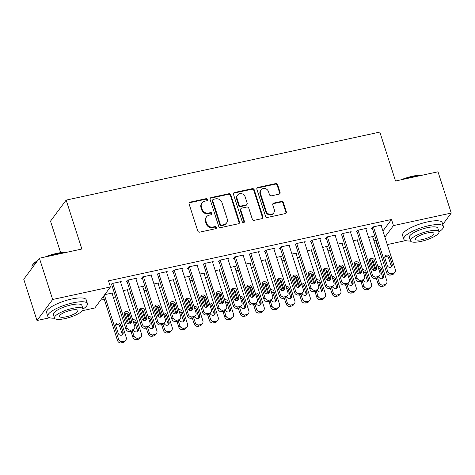 <?xml version="1.0" encoding="UTF-8"?>
<svg xmlns="http://www.w3.org/2000/svg" width="475" height="475" viewBox="0 0 475 475"><rect width="100%" height="100%" fill="white"/><g stroke="black" fill="none" stroke-linecap="round" stroke-linejoin="round"><path stroke-width="0.71" d="M207.486 199.494A1.146 1.033 36.7 0 0 206.091 198.669L190.107 202.136A1.633 1.478 36.7 0 0 189.08 203.965L197.754 230.969A1.633 1.478 36.7 0 0 199.737 232.144L215.727 228.677A1.146 1.033 36.7 0 0 216.446 227.4A1.146 1.033 36.7 0 0 215.05 226.575L212.984 227.026A5.225 4.732 36.7 0 1 206.625 223.268L205.907 221.018A5.225 4.732 36.7 0 1 206.524 216.855A5.225 4.732 36.7 0 1 209.178 215.175L211.25 214.724A1.146 1.033 36.7 0 0 211.963 213.447A1.146 1.033 36.7 0 0 210.573 212.622L208.507 213.073A5.225 4.732 36.7 0 1 202.148 209.315L201.424 207.064A5.225 4.732 36.7 0 1 202.047 202.902A5.225 4.732 36.7 0 1 204.701 201.222L206.768 200.771A1.146 1.033 36.7 0 0 207.486 199.494M207.082 200.646A1.146 1.033 36.7 0 0 205.669 199.239L189.679 202.706A1.633 1.478 36.7 0 0 189.103 202.973M216.042 228.552A1.146 1.033 36.7 0 0 214.629 227.145L212.562 227.596L212.984 227.026M211.559 214.599A1.146 1.033 36.7 0 0 210.152 213.192L208.08 213.643L208.507 213.073M279.051 194.168A1.633 1.478 36.7 0 0 280.072 192.339L277.637 184.763A1.633 1.478 36.7 0 0 275.654 183.588L257.895 187.441A1.633 1.478 36.7 0 0 256.874 189.264L265.543 216.273A1.633 1.478 36.7 0 0 267.532 217.443L285.285 213.596A1.633 1.478 36.7 0 0 286.312 211.767L283.373 202.617A1.633 1.478 36.7 0 0 281.384 201.442L273.784 203.092A1.633 1.478 36.7 0 0 272.763 204.915L274.217 209.457A4.37 3.954 36.7 0 1 273.701 212.937A4.37 3.954 36.7 0 1 269.598 214.32A4.37 3.954 36.7 0 1 266.172 211.203L260.46 193.42A4.37 3.954 36.7 0 1 260.983 189.941A4.37 3.954 36.7 0 1 265.08 188.557A4.37 3.954 36.7 0 1 268.512 191.674L269.462 194.637A1.633 1.478 36.7 0 0 271.451 195.813L279.051 194.168M382.927 230.993L391.489 219.48L108.484 280.844L110.449 286.959L94.798 307.996L82.389 310.686M391.489 219.48L393.454 225.595L451.25 213.061L442.765 224.467M49.685 317.775L37.002 320.524L23.75 279.258L39.401 258.222L81.866 249.013L66.162 200.1L379.828 132.086L395.532 180.999L437.997 171.79L451.25 213.061M39.401 258.222L52.654 299.488L110.449 286.959M230.838 194.91A1.633 1.478 36.7 0 0 228.855 193.735L211.096 197.588A1.633 1.478 36.7 0 0 210.075 199.411L218.743 226.421A1.633 1.478 36.7 0 0 220.732 227.596L238.486 223.743A1.633 1.478 36.7 0 0 239.513 221.914L230.838 194.91L230.417 195.48A1.633 1.478 36.7 0 0 228.433 194.305L210.674 198.158A1.633 1.478 36.7 0 0 210.092 198.425M234.496 192.512L252.255 188.664A1.633 1.478 36.7 0 1 254.238 189.84L262.913 216.843A1.633 1.478 36.7 0 1 261.885 218.672L254.291 220.317A1.633 1.478 36.7 0 1 252.302 219.141L248.787 208.192A1.633 1.478 36.7 0 0 246.798 207.017L241.757 208.109A1.633 1.478 36.7 0 0 240.736 209.938L244.393 221.338A1.146 1.033 36.7 0 1 243.188 222.615A1.146 1.033 36.7 0 1 242.292 221.795L233.474 194.34A1.633 1.478 36.7 0 1 234.496 192.512L234.074 193.082L251.833 189.234L252.255 188.664M66.162 200.1L50.51 221.136L60.634 252.664M365.928 229.128L366.498 228.356L357.301 230.351L356.244 231.77L357.01 231.604M353.263 240.76L358.037 239.727L357.467 240.498M335.267 235.772L335.837 235.006L326.64 237.001L325.583 238.42L326.349 238.254M322.602 247.41L327.376 246.377L326.806 247.143M304.606 242.422L305.176 241.65L295.978 243.645L294.922 245.07L295.688 244.904M291.941 254.06L296.715 253.021L296.145 253.792M273.944 249.072L274.514 248.3L265.317 250.295L264.26 251.714L265.026 251.548M261.28 260.704L266.053 259.671L265.483 260.442M243.283 255.716L243.853 254.95L234.656 256.945L233.599 258.364L234.365 258.198M230.618 267.354L235.392 266.321L234.822 267.087M212.622 262.366L213.192 261.594L203.995 263.589L202.938 265.014L203.704 264.848M199.957 274.004L204.731 272.971L204.161 273.737M181.961 269.016L182.531 268.244L173.333 270.239L172.277 271.658L173.042 271.492M169.296 280.654L174.07 279.615L173.5 280.387M151.299 275.666L151.869 274.894L142.672 276.889L141.615 278.308L142.381 278.142M138.635 287.298L143.408 286.265L142.838 287.037M120.638 282.31L121.208 281.544L112.011 283.539L110.954 284.958L111.72 284.792M104.726 294.654L112.747 292.915L112.177 293.681M373.997 240.914L376.141 240.112M100.599 300.194L104.298 299.392M113.377 297.427L115.621 296.94M128.707 294.102L130.952 293.615M144.038 290.777L146.282 290.29M159.368 287.452L161.613 286.965M174.699 284.127L176.943 283.64M190.03 280.802L192.274 280.321M205.36 277.483L207.605 276.996M220.691 274.158L222.935 273.671M236.022 270.833L238.266 270.346M251.352 267.508L253.597 267.021M266.683 264.183L268.927 263.696M282.013 260.858L284.258 260.371M297.344 257.533L299.588 257.052M312.675 254.214L314.919 253.727M328.005 250.889L330.25 250.402M343.336 247.564L345.58 247.077M358.667 244.239L360.911 243.752M123.304 290.623L128.078 289.59L127.508 290.356M135.969 278.985L136.539 278.219L127.342 280.214L126.285 281.633L127.051 281.467M153.965 283.973L158.739 282.94L158.169 283.712M166.63 272.341L167.2 271.569L158.003 273.564L156.946 274.983L157.712 274.817M184.627 277.329L189.4 276.29L188.83 277.062M197.291 265.691L197.861 264.919L188.664 266.914L187.607 268.339L188.373 268.173M215.288 270.679L220.062 269.646L219.492 270.412M227.953 259.041L228.523 258.275L219.325 260.27L218.268 261.689L219.034 261.523M245.949 264.029L250.723 262.996L250.153 263.767M258.614 252.397L259.184 251.625L249.987 253.62L248.93 255.039L249.696 254.873M276.61 257.385L281.384 256.346L280.814 257.118M289.275 245.747L289.845 244.975L280.648 246.97L279.591 248.389L280.357 248.223M307.272 250.735L312.045 249.702L311.475 250.467M319.936 239.097L320.506 238.325L311.309 240.32L310.252 241.745L311.018 241.579M337.933 244.085L342.707 243.052L342.137 243.817M350.598 232.447L351.168 231.681L341.97 233.676L340.913 235.095L341.679 234.929M368.594 237.435L373.374 236.402L372.798 237.173M381.259 225.803L381.829 225.031L372.632 227.026L371.575 228.445L372.341 228.279M378.207 246.543L377.803 246.632L378.106 246.228M384.887 237.108L393.454 225.595M405.668 240.588L387.285 244.572M37.002 320.524L52.654 299.488M375.838 240.516L377.803 246.632M202.047 202.902L201.626 203.472A5.225 4.732 36.7 0 0 201.002 207.634L201.424 207.064M208.08 213.643A5.225 4.732 36.7 0 1 201.727 209.885L201.002 207.634M206.524 216.855L206.102 217.425A5.225 4.732 36.7 0 0 205.479 221.588L205.907 221.018M212.562 227.596A5.225 4.732 36.7 0 1 206.203 223.838L205.479 221.588M239.067 223.476A1.633 1.478 36.7 0 0 239.085 222.484L230.417 195.48M213.429 199.328A1.146 1.033 36.7 0 0 212.711 200.604L220.323 224.313A1.146 1.033 36.7 0 0 221.712 225.132L223.891 224.663A5.225 4.732 36.7 0 0 226.545 222.983A5.225 4.732 36.7 0 0 227.169 218.815L221.967 202.611A5.225 4.732 36.7 0 0 215.608 198.853L213.429 199.328M212.848 199.696L212.426 200.266A1.146 1.033 36.7 0 0 212.289 201.174L212.711 200.604M226.545 222.983L226.124 223.547A5.225 4.732 36.7 0 1 223.47 225.227L221.291 225.702A1.146 1.033 36.7 0 1 219.901 224.883L212.289 201.174M262.467 218.399A1.633 1.478 36.7 0 0 262.485 217.413L253.816 190.404A1.633 1.478 36.7 0 0 251.833 189.234M240.926 208.632L240.504 209.202A1.633 1.478 36.7 0 0 240.314 210.502L243.972 221.908L244.393 221.338M243.996 222.49A1.146 1.033 36.7 0 0 243.972 221.908M245.136 196.828A4.37 3.954 36.7 0 0 241.704 193.705A4.37 3.954 36.7 0 0 237.607 195.088A4.37 3.954 36.7 0 0 237.084 198.574L239.097 204.838A1.633 1.478 36.7 0 0 241.086 206.007L246.127 204.915A1.633 1.478 36.7 0 0 247.148 203.092L245.136 196.828M237.607 195.088L237.179 195.658A4.37 3.954 36.7 0 0 236.663 199.138L237.084 198.574M246.953 204.393L246.531 204.963A1.633 1.478 36.7 0 1 245.7 205.485L240.659 206.578A1.633 1.478 36.7 0 1 238.676 205.402L236.663 199.138M234.074 193.082A1.633 1.478 36.7 0 0 233.492 193.349M260.983 189.941L260.555 190.511A4.37 3.954 36.7 0 0 260.039 193.99L260.46 193.42M273.701 212.937L273.279 213.507A4.37 3.954 36.7 0 1 269.177 214.89A4.37 3.954 36.7 0 1 265.745 211.773L260.039 193.99M285.867 213.328A1.633 1.478 36.7 0 0 285.885 212.337L282.952 203.187A1.633 1.478 36.7 0 0 280.962 202.012L273.363 203.662A1.633 1.478 36.7 0 0 272.787 203.929M279.627 193.895A1.633 1.478 36.7 0 0 279.65 192.909L277.216 185.333A1.633 1.478 36.7 0 0 275.233 184.158L257.474 188.005A1.633 1.478 36.7 0 0 256.892 188.278M103.36 296.483L117.503 340.522A3.331 3.01 -143.3 0 0 121.547 342.914L123.084 342.582A3.331 3.01 -143.3 0 0 124.771 341.507L125.827 340.088A3.331 3.01 36.7 0 0 126.225 337.434L111.981 293.081M125.827 340.088A3.331 3.01 36.7 0 1 124.141 341.157L122.603 341.489A3.331 3.01 36.7 0 1 118.56 339.097L104.417 295.058M122.081 334.952A2.666 2.411 36.7 0 0 122.022 333.652L119.664 326.319A2.666 2.411 36.7 0 0 115.752 324.662M123.078 332.233L120.721 324.894A2.666 2.411 36.7 0 0 116.132 323.837A2.666 2.411 36.7 0 0 115.817 325.957L118.174 333.296A2.666 2.411 36.7 0 0 122.764 334.353A2.666 2.411 36.7 0 0 123.078 332.233L122.022 333.652M120.442 281.711L134.686 326.064A3.331 3.01 36.7 0 1 134.288 328.718A3.331 3.01 36.7 0 1 132.602 329.787L131.064 330.119A3.331 3.01 36.7 0 1 127.021 327.726L112.777 283.373M111.524 284.187L125.964 329.151L127.021 327.726M131.539 320.863A2.666 2.411 -143.3 0 1 128.725 323.825A2.666 2.411 -143.3 0 1 126.635 321.925L124.278 314.587A2.666 2.411 -143.3 0 1 127.092 311.624A2.666 2.411 -143.3 0 1 129.182 313.524L131.539 320.863L130.482 322.282A2.666 2.411 -143.3 0 1 130.542 323.582M124.212 313.292A2.666 2.411 -143.3 0 1 128.125 314.949L130.482 322.282M134.288 328.718L133.232 330.137A3.331 3.01 -143.3 0 1 131.539 331.212L130.007 331.544A3.331 3.01 -143.3 0 1 125.964 329.151M125.062 313.001L128.523 323.772M130.952 331.336L132.834 337.197A3.331 3.01 -143.3 0 0 136.877 339.589L138.415 339.257A3.331 3.01 -143.3 0 0 140.101 338.188L141.158 336.763A3.331 3.01 36.7 0 0 141.556 334.115L127.312 289.756M141.158 336.763A3.331 3.01 36.7 0 1 139.472 337.832L137.94 338.164A3.331 3.01 36.7 0 1 133.891 335.772L132.329 330.921M130.043 323.796L126.665 313.274M137.412 331.627A2.666 2.411 36.7 0 0 137.352 330.333L134.995 322.994A2.666 2.411 36.7 0 0 133.107 321.147M133.457 329.834L133.505 329.971A2.666 2.411 36.7 0 0 138.094 331.027A2.666 2.411 36.7 0 0 138.409 328.908L136.052 321.569A2.666 2.411 36.7 0 0 132.644 319.705M140.392 309.676L143.854 320.447M146.282 328.011L148.164 333.872A3.331 3.01 -143.3 0 0 152.208 336.264L153.746 335.932A3.331 3.01 -143.3 0 0 155.432 334.863L156.489 333.438A3.331 3.01 36.7 0 0 156.887 330.79L142.643 286.431M156.489 333.438A3.331 3.01 36.7 0 1 154.803 334.513L153.271 334.845A3.331 3.01 36.7 0 1 149.221 332.452L147.66 327.596M145.374 320.471L141.995 309.949M152.742 328.308A2.666 2.411 36.7 0 0 152.683 327.008L150.326 319.669A2.666 2.411 36.7 0 0 148.438 317.822M148.788 326.509L148.835 326.646A2.666 2.411 36.7 0 0 153.425 327.708A2.666 2.411 36.7 0 0 153.74 325.583L151.382 318.25A2.666 2.411 36.7 0 0 147.974 316.38M135.773 278.386L150.017 322.739A3.331 3.01 36.7 0 1 149.619 325.393A3.331 3.01 36.7 0 1 147.933 326.462L146.395 326.794A3.331 3.01 36.7 0 1 142.352 324.401L128.107 280.048M126.855 280.862L141.295 325.826L142.352 324.401M146.87 317.537A2.666 2.411 -143.3 0 1 144.056 320.5A2.666 2.411 -143.3 0 1 141.966 318.6L139.608 311.267A2.666 2.411 -143.3 0 1 142.423 308.299A2.666 2.411 -143.3 0 1 144.513 310.199L146.87 317.537L145.813 318.957A2.666 2.411 -143.3 0 1 145.873 320.257M139.543 309.967A2.666 2.411 -143.3 0 1 143.456 311.624L145.813 318.957M149.619 325.393L148.562 326.812A3.331 3.01 -143.3 0 1 146.876 327.887L145.338 328.219A3.331 3.01 -143.3 0 1 141.295 325.826M151.103 275.061L165.348 319.42A3.331 3.01 36.7 0 1 164.95 322.068A3.331 3.01 36.7 0 1 163.263 323.137L161.726 323.469A3.331 3.01 36.7 0 1 157.682 321.082L143.438 276.723M142.185 277.543L156.625 322.501L157.682 321.082M162.201 314.213A2.666 2.411 -143.3 0 1 159.386 317.181A2.666 2.411 -143.3 0 1 157.296 315.275L154.939 307.942A2.666 2.411 -143.3 0 1 157.753 304.974A2.666 2.411 -143.3 0 1 159.843 306.88L162.201 314.213L161.144 315.637A2.666 2.411 -143.3 0 1 161.203 316.932M154.874 306.642A2.666 2.411 -143.3 0 1 158.787 308.299L161.144 315.637M164.95 322.068L163.893 323.493A3.331 3.01 -143.3 0 1 162.207 324.562L160.669 324.894A3.331 3.01 -143.3 0 1 156.625 322.501M44.988 257.011A20.306 5.356 -17.8 0 1 56.822 253.359A20.306 5.356 -17.8 0 1 66.732 252.296M65.663 252.528A20.805 5.492 162.2 0 0 57.095 253.65A20.805 5.492 162.2 0 0 47.215 256.524M83.03 309.023A20.805 5.492 162.2 0 0 87.418 303.614A20.805 5.492 162.2 0 0 72.895 302.866A20.805 5.492 162.2 0 0 47.797 316.332A20.805 5.492 162.2 0 0 54.518 318.179M87.418 303.614L86.189 299.79A20.805 5.492 162.2 0 0 71.672 299.042A20.805 5.492 162.2 0 0 46.574 312.514L47.797 316.332M54.477 318.066L53.348 314.551A14.98 3.954 -17.8 0 1 71.416 304.855A14.98 3.954 -17.8 0 1 81.872 305.395L83 308.91A14.98 3.954 162.2 0 0 72.544 308.37A14.98 3.954 162.2 0 0 54.477 318.066A14.98 3.954 162.2 0 0 64.933 318.606A14.98 3.954 162.2 0 0 83 308.91M71.191 310.193A9.654 2.547 162.2 0 0 59.547 316.439A9.654 2.547 162.2 0 0 66.28 316.783A9.654 2.547 162.2 0 0 77.93 310.537A9.654 2.547 162.2 0 0 71.191 310.193M37.187 261.197A20.805 5.492 162.2 0 0 32.294 265.442A20.805 5.492 162.2 0 0 31.997 267.116L32.235 267.853M32.294 265.442L32.615 264.872A20.306 5.356 -17.8 0 1 37.656 260.567M400.965 179.823A20.306 5.356 -17.8 0 1 412.799 176.172A20.306 5.356 -17.8 0 1 422.708 175.109M421.646 175.34A20.805 5.492 162.2 0 0 413.072 176.463A20.805 5.492 162.2 0 0 403.198 179.336M439.007 231.842A20.805 5.492 162.2 0 0 443.395 226.427A20.805 5.492 162.2 0 0 428.872 225.678A20.805 5.492 162.2 0 0 403.78 239.145A20.805 5.492 162.2 0 0 410.495 240.991M443.395 226.427L442.166 222.603A20.805 5.492 162.2 0 0 427.648 221.861A20.805 5.492 162.2 0 0 402.551 235.327L403.78 239.145M410.453 240.878L409.325 237.363A14.98 3.954 -17.8 0 1 427.393 227.667A14.98 3.954 -17.8 0 1 437.849 228.208L438.977 231.723A14.98 3.954 162.2 0 0 428.521 231.183A14.98 3.954 162.2 0 0 410.453 240.878A14.98 3.954 162.2 0 0 420.909 241.419A14.98 3.954 162.2 0 0 438.977 231.723M427.168 233.005A9.654 2.547 162.2 0 0 415.524 239.252A9.654 2.547 162.2 0 0 422.263 239.602A9.654 2.547 162.2 0 0 433.907 233.35A9.654 2.547 162.2 0 0 427.168 233.005M155.723 306.351L159.184 317.122M161.613 324.686L163.495 330.547A3.331 3.01 -143.3 0 0 167.538 332.939L169.076 332.607A3.331 3.01 -143.3 0 0 170.763 331.538L171.819 330.113A3.331 3.01 36.7 0 0 172.217 327.465L157.973 283.106M171.819 330.113A3.331 3.01 36.7 0 1 170.133 331.188L168.601 331.52A3.331 3.01 36.7 0 1 164.552 329.128L162.99 324.271M160.704 317.146L157.326 306.624M168.073 324.983A2.666 2.411 36.7 0 0 168.013 323.683L165.656 316.344A2.666 2.411 36.7 0 0 163.768 314.497M164.118 323.184L164.166 323.327A2.666 2.411 36.7 0 0 168.756 324.383A2.666 2.411 36.7 0 0 169.07 322.258L166.713 314.925A2.666 2.411 36.7 0 0 163.305 313.055M171.053 303.026L174.515 313.803M176.943 321.367L178.826 327.222A3.331 3.01 -143.3 0 0 182.869 329.614L184.407 329.282A3.331 3.01 -143.3 0 0 186.093 328.213L187.15 326.794A3.331 3.01 36.7 0 0 187.548 324.14L173.304 279.781M187.15 326.794A3.331 3.01 36.7 0 1 185.464 327.863L183.932 328.195A3.331 3.01 36.7 0 1 179.882 325.803L178.321 320.946M176.035 313.821L172.657 303.299M183.403 321.658A2.666 2.411 36.7 0 0 183.344 320.358L180.987 313.019A2.666 2.411 36.7 0 0 179.099 311.173M179.449 319.859L179.497 320.002A2.666 2.411 36.7 0 0 184.086 321.058A2.666 2.411 36.7 0 0 184.401 318.939L182.044 311.6A2.666 2.411 36.7 0 0 178.636 309.73M166.434 271.736L180.678 316.095A3.331 3.01 36.7 0 1 180.28 318.743A3.331 3.01 36.7 0 1 178.594 319.817L177.056 320.15A3.331 3.01 36.7 0 1 173.013 317.757L158.769 273.398M157.516 274.217L171.956 319.176L173.013 317.757M177.531 310.887A2.666 2.411 -143.3 0 1 174.717 313.856A2.666 2.411 -143.3 0 1 172.627 311.956L170.27 304.617A2.666 2.411 -143.3 0 1 173.084 301.655A2.666 2.411 -143.3 0 1 175.174 303.555L177.531 310.887L176.474 312.312A2.666 2.411 -143.3 0 1 176.534 313.613M170.204 303.317A2.666 2.411 -143.3 0 1 174.117 304.974L176.474 312.312M180.28 318.743L179.223 320.168A3.331 3.01 -143.3 0 1 177.537 321.237L175.999 321.569A3.331 3.01 -143.3 0 1 171.956 319.176M181.765 268.411L196.009 312.77A3.331 3.01 36.7 0 1 195.611 315.424A3.331 3.01 36.7 0 1 193.925 316.492L192.387 316.825A3.331 3.01 36.7 0 1 188.343 314.432L174.099 270.073M172.847 270.892L187.287 315.851L188.343 314.432M192.862 307.568A2.666 2.411 -143.3 0 1 190.047 310.531A2.666 2.411 -143.3 0 1 187.958 308.631L185.6 301.293A2.666 2.411 -143.3 0 1 188.415 298.33A2.666 2.411 -143.3 0 1 190.505 300.23L192.862 307.568L191.805 308.988A2.666 2.411 -143.3 0 1 191.864 310.288M185.535 299.992A2.666 2.411 -143.3 0 1 189.448 301.649L191.805 308.988M195.611 315.424L194.554 316.843A3.331 3.01 -143.3 0 1 192.868 317.912L191.33 318.244A3.331 3.01 -143.3 0 1 187.287 315.851M186.384 299.707L189.846 310.478M192.274 318.042L194.156 323.897A3.331 3.01 -143.3 0 0 198.2 326.289L199.737 325.957A3.331 3.01 -143.3 0 0 201.424 324.888L202.481 323.469A3.331 3.01 36.7 0 0 202.878 320.815L188.634 276.456M202.481 323.469A3.331 3.01 36.7 0 1 200.794 324.538L199.263 324.87A3.331 3.01 36.7 0 1 195.213 322.478L193.652 317.621M191.366 310.502L187.987 299.974M198.734 318.333A2.666 2.411 36.7 0 0 198.675 317.033L196.317 309.694A2.666 2.411 36.7 0 0 194.429 307.848M194.78 316.54L194.827 316.677A2.666 2.411 36.7 0 0 199.417 317.733A2.666 2.411 36.7 0 0 199.732 315.614L197.374 308.275A2.666 2.411 36.7 0 0 193.966 306.405M197.095 265.086L211.339 309.445A3.331 3.01 36.7 0 1 210.942 312.099A3.331 3.01 36.7 0 1 209.255 313.168L207.717 313.5A3.331 3.01 36.7 0 1 203.674 311.107L189.43 266.748M188.177 267.567L202.617 312.526L203.674 311.107M208.192 304.243A2.666 2.411 -143.3 0 1 205.378 307.206A2.666 2.411 -143.3 0 1 203.288 305.306L200.931 297.967A2.666 2.411 -143.3 0 1 203.745 295.005A2.666 2.411 -143.3 0 1 205.835 296.905L208.192 304.243L207.136 305.662A2.666 2.411 -143.3 0 1 207.195 306.963M200.866 296.667A2.666 2.411 -143.3 0 1 204.778 298.324L207.136 305.662M210.942 312.099L209.885 313.518A3.331 3.01 -143.3 0 1 208.198 314.587L206.661 314.919A3.331 3.01 -143.3 0 1 202.617 312.526M201.715 296.382L205.176 307.153M207.605 314.717L209.487 320.577A3.331 3.01 -143.3 0 0 213.53 322.964L215.068 322.632A3.331 3.01 -143.3 0 0 216.754 321.563L217.811 320.144A3.331 3.01 36.7 0 0 218.209 317.49L203.965 273.137M217.811 320.144A3.331 3.01 36.7 0 1 216.125 321.213L214.593 321.545A3.331 3.01 36.7 0 1 210.544 319.152L208.982 314.296M206.696 307.177L203.318 296.649M214.065 315.008A2.666 2.411 36.7 0 0 214.005 313.708L211.648 306.375A2.666 2.411 36.7 0 0 209.76 304.528M210.11 313.215L210.158 313.352A2.666 2.411 36.7 0 0 214.748 314.408A2.666 2.411 36.7 0 0 215.062 312.289L212.705 304.95A2.666 2.411 36.7 0 0 209.297 303.08M212.426 261.761L226.67 306.12A3.331 3.01 36.7 0 1 226.272 308.774A3.331 3.01 36.7 0 1 224.586 309.843L223.048 310.175A3.331 3.01 36.7 0 1 219.005 307.782L204.761 263.423M203.508 264.243L217.948 309.201L219.005 307.782M223.523 300.918A2.666 2.411 -143.3 0 1 220.709 303.881A2.666 2.411 -143.3 0 1 218.619 301.981L216.262 294.642A2.666 2.411 -143.3 0 1 219.076 291.68A2.666 2.411 -143.3 0 1 221.166 293.58L223.523 300.918L222.466 302.337A2.666 2.411 -143.3 0 1 222.526 303.638M216.196 293.342A2.666 2.411 -143.3 0 1 220.109 295.005L222.466 302.337M226.272 308.774L225.215 310.193A3.331 3.01 -143.3 0 1 223.529 311.262L221.991 311.594A3.331 3.01 -143.3 0 1 217.948 309.201M217.045 293.057L220.507 303.828M222.935 311.392L224.817 317.253A3.331 3.01 -143.3 0 0 228.861 319.645L230.399 319.313A3.331 3.01 -143.3 0 0 232.085 318.238L233.142 316.819A3.331 3.01 36.7 0 0 233.54 314.165L219.296 269.812M233.142 316.819A3.331 3.01 36.7 0 1 231.456 317.888L229.924 318.22A3.331 3.01 36.7 0 1 225.874 315.827L224.313 310.971M222.027 303.852L218.648 293.324M229.395 311.683A2.666 2.411 36.7 0 0 229.336 310.383L226.979 303.05A2.666 2.411 36.7 0 0 225.091 301.203M225.441 309.89L225.488 310.027A2.666 2.411 36.7 0 0 230.078 311.083A2.666 2.411 36.7 0 0 230.393 308.964L228.036 301.625A2.666 2.411 36.7 0 0 224.627 299.755M232.376 289.732L235.838 300.503M238.266 308.067L240.148 313.928A3.331 3.01 -143.3 0 0 244.192 316.32L245.729 315.988A3.331 3.01 -143.3 0 0 247.416 314.919L248.473 313.494A3.331 3.01 36.7 0 0 248.87 310.846L234.626 266.487M248.473 313.494A3.331 3.01 36.7 0 1 246.786 314.563L245.254 314.895A3.331 3.01 36.7 0 1 241.205 312.503L239.643 307.652M237.357 300.527L233.979 290.005M244.726 308.358A2.666 2.411 36.7 0 0 244.667 307.064L242.309 299.725A2.666 2.411 36.7 0 0 240.421 297.878M240.772 306.565L240.819 306.702A2.666 2.411 36.7 0 0 245.409 307.758A2.666 2.411 36.7 0 0 245.723 305.639L243.366 298.3A2.666 2.411 36.7 0 0 239.958 296.436M247.707 286.407L251.168 297.178M253.597 304.742L255.479 310.603A3.331 3.01 -143.3 0 0 259.522 312.995L261.06 312.663A3.331 3.01 -143.3 0 0 262.746 311.594L263.803 310.169A3.331 3.01 36.7 0 0 264.201 307.521L249.957 263.162M263.803 310.169A3.331 3.01 36.7 0 1 262.117 311.244L260.585 311.576A3.331 3.01 36.7 0 1 256.536 309.183L254.974 304.327M252.688 297.202L249.31 286.68M260.057 305.039A2.666 2.411 36.7 0 0 259.997 303.739L257.64 296.4A2.666 2.411 36.7 0 0 255.752 294.553M256.102 303.24L256.15 303.377A2.666 2.411 36.7 0 0 260.739 304.439A2.666 2.411 36.7 0 0 261.054 302.314L258.697 294.981A2.666 2.411 36.7 0 0 255.289 293.111M263.037 283.082L266.499 293.853M268.927 301.417L270.809 307.277A3.331 3.01 -143.3 0 0 274.859 309.67L276.391 309.338A3.331 3.01 -143.3 0 0 278.077 308.269L279.134 306.844A3.331 3.01 36.7 0 0 279.532 304.196L265.288 259.837M279.134 306.844A3.331 3.01 36.7 0 1 277.447 307.919L275.916 308.251A3.331 3.01 36.7 0 1 271.866 305.858L270.305 301.002M268.019 293.877L264.64 283.355M275.387 301.714A2.666 2.411 36.7 0 0 275.328 300.414L272.971 293.075A2.666 2.411 36.7 0 0 271.082 291.228M271.433 299.915L271.48 300.058A2.666 2.411 36.7 0 0 276.07 301.114A2.666 2.411 36.7 0 0 276.385 298.989L274.027 291.656A2.666 2.411 36.7 0 0 270.619 289.786M278.374 279.757L281.829 290.534M284.258 298.098L286.14 303.952A3.331 3.01 -143.3 0 0 290.189 306.345L291.721 306.013A3.331 3.01 -143.3 0 0 293.408 304.944L294.464 303.525A3.331 3.01 36.7 0 0 294.862 300.871L280.618 256.512M294.464 303.525A3.331 3.01 36.7 0 1 292.778 304.594L291.246 304.926A3.331 3.01 36.7 0 1 287.197 302.533L285.635 297.677M283.349 290.552L279.971 280.03M290.718 298.389A2.666 2.411 36.7 0 0 290.658 297.089L288.301 289.75A2.666 2.411 36.7 0 0 286.413 287.903M286.763 296.59L286.811 296.733A2.666 2.411 36.7 0 0 291.401 297.789A2.666 2.411 36.7 0 0 291.715 295.67L289.358 288.331A2.666 2.411 36.7 0 0 285.95 286.461M293.704 276.438L297.16 287.209M299.588 294.773L301.471 300.627A3.331 3.01 -143.3 0 0 305.52 303.02L307.052 302.688A3.331 3.01 -143.3 0 0 308.738 301.619L309.795 300.2A3.331 3.01 36.7 0 0 310.193 297.546L295.949 253.187M309.795 300.2A3.331 3.01 36.7 0 1 308.109 301.269L306.577 301.601A3.331 3.01 36.7 0 1 302.527 299.208L300.966 294.352M298.68 287.233L295.302 276.705M306.048 295.064A2.666 2.411 36.7 0 0 305.989 293.764L303.632 286.425A2.666 2.411 36.7 0 0 301.744 284.578M302.094 293.271L302.142 293.408A2.666 2.411 36.7 0 0 306.731 294.464A2.666 2.411 36.7 0 0 307.046 292.345L304.689 285.006A2.666 2.411 36.7 0 0 301.281 283.136M309.035 273.113L312.491 283.884M314.919 291.448L316.801 297.308A3.331 3.01 -143.3 0 0 320.851 299.695L322.383 299.363A3.331 3.01 -143.3 0 0 324.069 298.294L325.126 296.875A3.331 3.01 36.7 0 0 325.523 294.221L311.279 249.868M325.126 296.875A3.331 3.01 36.7 0 1 323.439 297.944L321.907 298.276A3.331 3.01 36.7 0 1 317.858 295.883L316.297 291.027M314.011 283.908L310.632 273.38M321.379 291.739A2.666 2.411 36.7 0 0 321.32 290.439L318.963 283.106A2.666 2.411 36.7 0 0 317.074 281.259M317.425 289.946L317.472 290.082A2.666 2.411 36.7 0 0 322.062 291.139A2.666 2.411 36.7 0 0 322.377 289.02L320.019 281.681A2.666 2.411 36.7 0 0 316.611 279.811M324.366 269.788L327.821 280.559M330.25 288.123L332.132 293.983A3.331 3.01 -143.3 0 0 336.181 296.376L337.713 296.044A3.331 3.01 -143.3 0 0 339.399 294.969L340.456 293.55A3.331 3.01 36.7 0 0 340.854 290.896L326.61 246.543M340.456 293.55A3.331 3.01 36.7 0 1 338.77 294.619L337.238 294.951A3.331 3.01 36.7 0 1 333.189 292.558L331.627 287.702M329.341 280.582L325.963 270.055M336.71 288.414A2.666 2.411 36.7 0 0 336.65 287.114L334.293 279.781A2.666 2.411 36.7 0 0 332.405 277.934M332.755 286.621L332.803 286.757A2.666 2.411 36.7 0 0 337.392 287.814A2.666 2.411 36.7 0 0 337.707 285.695L335.35 278.356A2.666 2.411 36.7 0 0 331.942 276.486M339.696 266.463L343.152 277.234M345.58 284.798L347.463 290.658A3.331 3.01 -143.3 0 0 351.512 293.051L353.044 292.719A3.331 3.01 -143.3 0 0 354.73 291.65L355.787 290.225A3.331 3.01 36.7 0 0 356.185 287.577L341.941 243.218M355.787 290.225A3.331 3.01 36.7 0 1 354.101 291.294L352.569 291.626A3.331 3.01 36.7 0 1 348.519 289.233L346.958 284.382M344.672 277.257L341.293 266.736M352.04 285.089A2.666 2.411 36.7 0 0 351.981 283.795L349.624 276.456A2.666 2.411 36.7 0 0 347.736 274.609M348.086 283.296L348.133 283.433A2.666 2.411 36.7 0 0 352.723 284.489A2.666 2.411 36.7 0 0 353.038 282.37L350.681 275.031A2.666 2.411 36.7 0 0 347.272 273.167M227.757 258.442L242.001 302.795A3.331 3.01 36.7 0 1 241.603 305.449A3.331 3.01 36.7 0 1 239.917 306.517L238.379 306.85A3.331 3.01 36.7 0 1 234.335 304.457L220.091 260.104M218.838 260.918L233.278 305.882L234.335 304.457M238.854 297.593A2.666 2.411 -143.3 0 1 236.039 300.556A2.666 2.411 -143.3 0 1 233.949 298.656L231.592 291.317A2.666 2.411 -143.3 0 1 234.407 288.355A2.666 2.411 -143.3 0 1 236.497 290.255L238.854 297.593L237.797 299.012A2.666 2.411 -143.3 0 1 237.856 300.313M231.527 290.023A2.666 2.411 -143.3 0 1 235.44 291.68L237.797 299.012M241.603 305.449L240.546 306.868A3.331 3.01 -143.3 0 1 238.86 307.942L237.322 308.275A3.331 3.01 -143.3 0 1 233.278 305.882M243.087 255.117L257.331 299.47A3.331 3.01 36.7 0 1 256.933 302.124A3.331 3.01 36.7 0 1 255.247 303.192L253.709 303.525A3.331 3.01 36.7 0 1 249.666 301.132L235.422 256.779M234.169 257.592L248.609 302.557L249.666 301.132M254.184 294.268A2.666 2.411 -143.3 0 1 251.37 297.231A2.666 2.411 -143.3 0 1 249.28 295.331L246.923 287.998A2.666 2.411 -143.3 0 1 249.737 285.03A2.666 2.411 -143.3 0 1 251.827 286.93L254.184 294.268L253.127 295.688A2.666 2.411 -143.3 0 1 253.187 296.988M246.857 286.698A2.666 2.411 -143.3 0 1 250.77 288.355L253.127 295.688M256.933 302.124L255.877 303.543A3.331 3.01 -143.3 0 1 254.19 304.617L252.652 304.95A3.331 3.01 -143.3 0 1 248.609 302.557M258.418 251.792L272.662 296.151A3.331 3.01 36.7 0 1 272.264 298.799A3.331 3.01 36.7 0 1 270.578 299.868L269.046 300.2A3.331 3.01 36.7 0 1 264.997 297.813L250.752 253.454M249.5 254.273L263.94 299.232L264.997 297.813M269.515 290.943A2.666 2.411 -143.3 0 1 266.701 293.912A2.666 2.411 -143.3 0 1 264.611 292.006L262.253 284.673A2.666 2.411 -143.3 0 1 265.068 281.705A2.666 2.411 -143.3 0 1 267.158 283.611L269.515 290.943L268.458 292.368A2.666 2.411 -143.3 0 1 268.517 293.663M262.188 283.373A2.666 2.411 -143.3 0 1 266.101 285.03L268.458 292.368M272.264 298.799L271.207 300.224A3.331 3.01 -143.3 0 1 269.521 301.293L267.983 301.625A3.331 3.01 -143.3 0 1 263.94 299.232M273.748 248.467L287.993 292.826A3.331 3.01 36.7 0 1 287.595 295.474A3.331 3.01 36.7 0 1 285.908 296.548L284.377 296.881A3.331 3.01 36.7 0 1 280.327 294.488L266.083 250.129M264.83 250.948L279.27 295.907L280.327 294.488M284.846 287.618A2.666 2.411 -143.3 0 1 282.031 290.587A2.666 2.411 -143.3 0 1 279.941 288.687L277.584 281.348A2.666 2.411 -143.3 0 1 280.398 278.386A2.666 2.411 -143.3 0 1 282.488 280.286L284.846 287.618L283.789 289.043A2.666 2.411 -143.3 0 1 283.848 290.344M277.519 280.048A2.666 2.411 -143.3 0 1 281.432 281.705L283.789 289.043M287.595 295.474L286.538 296.899A3.331 3.01 -143.3 0 1 284.852 297.967L283.314 298.3A3.331 3.01 -143.3 0 1 279.27 295.907M289.079 245.142L303.323 289.501A3.331 3.01 36.7 0 1 302.925 292.155A3.331 3.01 36.7 0 1 301.239 293.223L299.707 293.556A3.331 3.01 36.7 0 1 295.658 291.163L281.414 246.804M280.161 247.623L294.601 292.582L295.658 291.163M300.176 284.299A2.666 2.411 -143.3 0 1 297.362 287.262A2.666 2.411 -143.3 0 1 295.272 285.362L292.915 278.023A2.666 2.411 -143.3 0 1 295.729 275.061A2.666 2.411 -143.3 0 1 297.819 276.961L300.176 284.299L299.119 285.718A2.666 2.411 -143.3 0 1 299.179 287.019M292.849 276.723A2.666 2.411 -143.3 0 1 296.762 278.38L299.119 285.718M302.925 292.155L301.868 293.574A3.331 3.01 -143.3 0 1 300.182 294.642L298.644 294.975A3.331 3.01 -143.3 0 1 294.601 292.582M304.41 241.817L318.654 286.176A3.331 3.01 36.7 0 1 318.256 288.83A3.331 3.01 36.7 0 1 316.57 289.898L315.038 290.231A3.331 3.01 36.7 0 1 310.988 287.838L296.744 243.479M295.492 244.298L309.932 289.257L310.988 287.838M315.507 280.974A2.666 2.411 -143.3 0 1 312.692 283.937A2.666 2.411 -143.3 0 1 310.603 282.037L308.245 274.698A2.666 2.411 -143.3 0 1 311.06 271.736A2.666 2.411 -143.3 0 1 313.15 273.636L315.507 280.974L314.45 282.393A2.666 2.411 -143.3 0 1 314.509 283.694M308.18 273.398A2.666 2.411 -143.3 0 1 312.093 275.055L314.45 282.393M318.256 288.83L317.199 290.249A3.331 3.01 -143.3 0 1 315.513 291.317L313.975 291.65A3.331 3.01 -143.3 0 1 309.932 289.257M319.74 238.492L333.984 282.851A3.331 3.01 36.7 0 1 333.587 285.505A3.331 3.01 36.7 0 1 331.9 286.573L330.368 286.906A3.331 3.01 36.7 0 1 326.319 284.513L312.075 240.154M310.828 240.973L325.262 285.932L326.319 284.513M330.838 277.649A2.666 2.411 -143.3 0 1 328.023 280.612A2.666 2.411 -143.3 0 1 325.933 278.712L323.576 271.373A2.666 2.411 -143.3 0 1 326.39 268.411A2.666 2.411 -143.3 0 1 328.48 270.311L330.838 277.649L329.781 279.068A2.666 2.411 -143.3 0 1 329.84 280.369M323.511 270.073A2.666 2.411 -143.3 0 1 327.423 271.736L329.781 279.068M333.587 285.505L332.53 286.924A3.331 3.01 -143.3 0 1 330.843 287.993L329.306 288.325A3.331 3.01 -143.3 0 1 325.262 285.932M335.071 235.172L349.315 279.526A3.331 3.01 36.7 0 1 348.917 282.18A3.331 3.01 36.7 0 1 347.231 283.248L345.699 283.581A3.331 3.01 36.7 0 1 341.65 281.188L327.406 236.835M326.159 237.648L340.593 282.613L341.65 281.188M346.168 274.324A2.666 2.411 -143.3 0 1 343.354 277.287A2.666 2.411 -143.3 0 1 341.264 275.387L338.907 268.048A2.666 2.411 -143.3 0 1 341.721 265.086A2.666 2.411 -143.3 0 1 343.811 266.986L346.168 274.324L345.111 275.743A2.666 2.411 -143.3 0 1 345.171 277.044M338.841 266.754A2.666 2.411 -143.3 0 1 342.754 268.411L345.111 275.743M348.917 282.18L347.86 283.599A3.331 3.01 -143.3 0 1 346.174 284.673L344.636 285.006A3.331 3.01 -143.3 0 1 340.593 282.613M350.402 231.848L364.646 276.201A3.331 3.01 36.7 0 1 364.248 278.855A3.331 3.01 36.7 0 1 362.562 279.923L361.03 280.256A3.331 3.01 36.7 0 1 356.98 277.863L342.736 233.51M341.489 234.323L355.923 279.288L356.98 277.863M361.499 270.999A2.666 2.411 -143.3 0 1 358.684 273.962A2.666 2.411 -143.3 0 1 356.594 272.062L354.237 264.729A2.666 2.411 -143.3 0 1 357.052 261.761A2.666 2.411 -143.3 0 1 359.142 263.661L361.499 270.999L360.442 272.418A2.666 2.411 -143.3 0 1 360.501 273.719M354.172 263.429A2.666 2.411 -143.3 0 1 358.085 265.086L360.442 272.418M364.248 278.855L363.191 280.274A3.331 3.01 -143.3 0 1 361.505 281.348L359.967 281.681A3.331 3.01 -143.3 0 1 355.923 279.288M355.027 263.138L358.483 273.909M360.911 281.473L362.793 287.333A3.331 3.01 -143.3 0 0 366.843 289.726L368.374 289.394A3.331 3.01 -143.3 0 0 370.061 288.325L371.117 286.9A3.331 3.01 36.7 0 0 371.515 284.252L357.271 239.893M371.117 286.9A3.331 3.01 36.7 0 1 369.431 287.975L367.899 288.307A3.331 3.01 36.7 0 1 363.85 285.914L362.288 281.058M360.003 273.933L356.624 263.411M367.377 281.77A2.666 2.411 36.7 0 0 367.312 280.47L364.954 273.131A2.666 2.411 36.7 0 0 363.066 271.284M363.417 279.971L363.464 280.108A2.666 2.411 36.7 0 0 368.054 281.17A2.666 2.411 36.7 0 0 368.368 279.045L366.011 271.712A2.666 2.411 36.7 0 0 362.603 269.842M365.732 228.523L379.976 272.882A3.331 3.01 36.7 0 1 379.578 275.53A3.331 3.01 36.7 0 1 377.892 276.598L376.36 276.931A3.331 3.01 36.7 0 1 372.311 274.544L358.067 230.185M356.82 231.004L371.254 275.963L372.311 274.544M376.829 267.674A2.666 2.411 -143.3 0 1 374.015 270.643A2.666 2.411 -143.3 0 1 371.925 268.737L369.568 261.404A2.666 2.411 -143.3 0 1 372.382 258.436A2.666 2.411 -143.3 0 1 374.472 260.342L376.829 267.674L375.772 269.099A2.666 2.411 -143.3 0 1 375.832 270.394M369.503 260.104A2.666 2.411 -143.3 0 1 373.415 261.761L375.772 269.099M379.578 275.53L378.522 276.955A3.331 3.01 -143.3 0 1 376.835 278.023L375.298 278.356A3.331 3.01 -143.3 0 1 371.254 275.963M370.358 259.813L373.813 270.584M376.242 278.148L378.124 284.008A3.331 3.01 -143.3 0 0 382.173 286.401L383.705 286.069A3.331 3.01 -143.3 0 0 385.391 285L386.448 283.575A3.331 3.01 36.7 0 0 386.846 280.927L372.602 236.568M386.448 283.575A3.331 3.01 36.7 0 1 384.762 284.65L383.23 284.982A3.331 3.01 36.7 0 1 379.181 282.589L377.619 277.733M375.333 270.608L371.955 260.086M382.707 278.445A2.666 2.411 36.7 0 0 382.642 277.145L380.285 269.806A2.666 2.411 36.7 0 0 378.397 267.959M378.747 276.646L378.795 276.788A2.666 2.411 36.7 0 0 383.384 277.845A2.666 2.411 36.7 0 0 383.699 275.72L381.342 268.387A2.666 2.411 36.7 0 0 377.934 266.517M381.063 225.197L395.307 269.557A3.331 3.01 36.7 0 1 394.909 272.205A3.331 3.01 36.7 0 1 393.223 273.279L391.691 273.612A3.331 3.01 36.7 0 1 387.642 271.219L373.397 226.86M372.151 227.679L386.585 272.638L387.642 271.219M392.16 264.349A2.666 2.411 -143.3 0 1 389.346 267.318A2.666 2.411 -143.3 0 1 387.256 265.418L384.898 258.079A2.666 2.411 -143.3 0 1 387.713 255.117A2.666 2.411 -143.3 0 1 389.803 257.017L392.16 264.349L391.103 265.774A2.666 2.411 -143.3 0 1 391.162 267.075M384.833 256.779A2.666 2.411 -143.3 0 1 388.746 258.436L391.103 265.774M394.909 272.205L393.852 273.63A3.331 3.01 -143.3 0 1 392.166 274.698L390.628 275.031A3.331 3.01 -143.3 0 1 386.585 272.638M205.669 199.239L206.091 198.669M214.629 227.145L215.05 226.575M210.152 213.192L210.573 212.622M201.727 209.885L202.148 209.315M206.203 223.838L206.625 223.268M189.679 202.706L190.107 202.136M239.085 222.484L239.513 221.914M210.674 198.158L211.096 197.588M228.433 194.305L228.855 193.735M219.901 224.883L220.323 224.313M221.291 225.702L221.712 225.132M223.47 225.227L223.891 224.663M253.816 190.404L254.238 189.84M262.485 217.413L262.913 216.843M240.314 210.502L240.736 209.938M238.676 205.402L239.097 204.838M240.659 206.578L241.086 206.007M245.7 205.485L246.127 204.915M265.745 211.773L266.172 211.203M273.363 203.662L273.784 203.092M280.962 202.012L281.384 201.442M282.952 203.187L283.373 202.617M285.885 212.337L286.312 211.767M257.474 188.005L257.895 187.441M275.233 184.158L275.654 183.588M277.216 185.333L277.637 184.763M279.65 192.909L280.072 192.339M118.56 339.097L117.503 340.522M122.603 341.489L121.547 342.914M124.141 341.157L123.084 342.582M119.664 326.319L120.721 324.894M131.539 331.212L132.602 329.787M130.007 331.544L131.064 330.119M129.182 313.524L128.125 314.949M133.891 335.772L132.834 337.197M137.94 338.164L136.877 339.589M139.472 337.832L138.415 339.257M137.352 330.333L138.409 328.908M134.995 322.994L136.052 321.569M149.221 332.452L148.164 333.872M153.271 334.845L152.208 336.264M154.803 334.513L153.746 335.932M152.683 327.008L153.74 325.583M150.326 319.669L151.382 318.25M146.876 327.887L147.933 326.462M145.338 328.219L146.395 326.794M144.513 310.199L143.456 311.624M162.207 324.562L163.263 323.137M160.669 324.894L161.726 323.469M159.843 306.88L158.787 308.299M164.552 329.128L163.495 330.547M168.601 331.52L167.538 332.939M170.133 331.188L169.076 332.607M168.013 323.683L169.07 322.258M165.656 316.344L166.713 314.925M179.882 325.803L178.826 327.222M183.932 328.195L182.869 329.614M185.464 327.863L184.407 329.282M183.344 320.358L184.401 318.939M180.987 313.019L182.044 311.6M177.537 321.237L178.594 319.817M175.999 321.569L177.056 320.15M175.174 303.555L174.117 304.974M192.868 317.912L193.925 316.492M191.33 318.244L192.387 316.825M190.505 300.23L189.448 301.649M195.213 322.478L194.156 323.897M199.263 324.87L198.2 326.289M200.794 324.538L199.737 325.957M198.675 317.033L199.732 315.614M196.317 309.694L197.374 308.275M208.198 314.587L209.255 313.168M206.661 314.919L207.717 313.5M205.835 296.905L204.778 298.324M210.544 319.152L209.487 320.577M214.593 321.545L213.53 322.964M216.125 321.213L215.068 322.632M214.005 313.708L215.062 312.289M211.648 306.375L212.705 304.95M223.529 311.262L224.586 309.843M221.991 311.594L223.048 310.175M221.166 293.58L220.109 295.005M225.874 315.827L224.817 317.253M229.924 318.22L228.861 319.645M231.456 317.888L230.399 319.313M229.336 310.383L230.393 308.964M226.979 303.05L228.036 301.625M241.205 312.503L240.148 313.928M245.254 314.895L244.192 316.32M246.786 314.563L245.729 315.988M244.667 307.064L245.723 305.639M242.309 299.725L243.366 298.3M256.536 309.183L255.479 310.603M260.585 311.576L259.522 312.995M262.117 311.244L261.06 312.663M259.997 303.739L261.054 302.314M257.64 296.4L258.697 294.981M271.866 305.858L270.809 307.277M275.916 308.251L274.859 309.67M277.447 307.919L276.391 309.338M275.328 300.414L276.385 298.989M272.971 293.075L274.027 291.656M287.197 302.533L286.14 303.952M291.246 304.926L290.189 306.345M292.778 304.594L291.721 306.013M290.658 297.089L291.715 295.67M288.301 289.75L289.358 288.331M302.527 299.208L301.471 300.627M306.577 301.601L305.52 303.02M308.109 301.269L307.052 302.688M305.989 293.764L307.046 292.345M303.632 286.425L304.689 285.006M317.858 295.883L316.801 297.308M321.907 298.276L320.851 299.695M323.439 297.944L322.383 299.363M321.32 290.439L322.377 289.02M318.963 283.106L320.019 281.681M333.189 292.558L332.132 293.983M337.238 294.951L336.181 296.376M338.77 294.619L337.713 296.044M336.65 287.114L337.707 285.695M334.293 279.781L335.35 278.356M348.519 289.233L347.463 290.658M352.569 291.626L351.512 293.051M354.101 291.294L353.044 292.719M351.981 283.795L353.038 282.37M349.624 276.456L350.681 275.031M238.86 307.942L239.917 306.517M237.322 308.275L238.379 306.85M236.497 290.255L235.44 291.68M254.19 304.617L255.247 303.192M252.652 304.95L253.709 303.525M251.827 286.93L250.77 288.355M269.521 301.293L270.578 299.868M267.983 301.625L269.046 300.2M267.158 283.611L266.101 285.03M284.852 297.967L285.908 296.548M283.314 298.3L284.377 296.881M282.488 280.286L281.432 281.705M300.182 294.642L301.239 293.223M298.644 294.975L299.707 293.556M297.819 276.961L296.762 278.38M315.513 291.317L316.57 289.898M313.975 291.65L315.038 290.231M313.15 273.636L312.093 275.055M330.843 287.993L331.9 286.573M329.306 288.325L330.368 286.906M328.48 270.311L327.423 271.736M346.174 284.673L347.231 283.248M344.636 285.006L345.699 283.581M343.811 266.986L342.754 268.411M361.505 281.348L362.562 279.923M359.967 281.681L361.03 280.256M359.142 263.661L358.085 265.086M363.85 285.914L362.793 287.333M367.899 288.307L366.843 289.726M369.431 287.975L368.374 289.394M367.312 280.47L368.368 279.045M364.954 273.131L366.011 271.712M376.835 278.023L377.892 276.598M375.298 278.356L376.36 276.931M374.472 260.342L373.415 261.761M379.181 282.589L378.124 284.008M383.23 284.982L382.173 286.401M384.762 284.65L383.705 286.069M382.642 277.145L383.699 275.72M380.285 269.806L381.342 268.387M392.166 274.698L393.223 273.279M390.628 275.031L391.691 273.612M389.803 257.017L388.746 258.436"/></g></svg>

